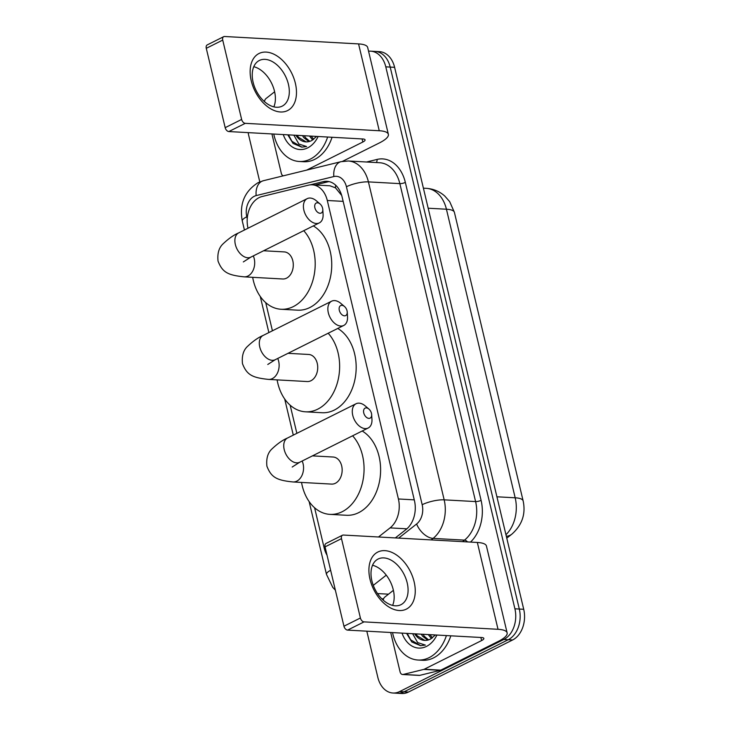 <?xml version="1.0" encoding="UTF-8"?>
<svg xmlns="http://www.w3.org/2000/svg" width="730" height="730" viewBox="0 0 730 730"><rect width="100%" height="100%" fill="white"/><g stroke="black" fill="none" stroke-linecap="round" stroke-linejoin="round"><path stroke-width="1.09" d="M378.496 536.988L390.085 527.89A23.935 17.274 -86.8 0 0 398.407 498.973L327.296 200.485A23.935 17.274 -86.8 0 0 312.166 184.809A23.935 17.274 -86.8 0 0 308.434 185.164L262.052 196.534A23.935 17.274 -86.8 0 0 259.113 197.62A23.935 17.274 -86.8 0 0 247.999 228.234M341.713 195.467L335.453 187.811L329.923 185.794L312.166 184.809M314.584 507.742L324.156 547.911A23.935 17.274 -86.8 0 0 327.031 555.192M265.72 302.64L272.427 330.79M290.148 405.187L296.864 433.346M368.568 51.228A23.935 17.274 93.2 0 1 370.657 51.173A23.935 17.274 93.2 0 1 385.787 66.841L514.905 608.811A23.935 17.274 93.2 0 1 503.8 639.489L399.62 691.575L404.028 691.821A23.935 17.274 93.2 0 1 397.357 693.254A23.935 17.274 93.2 0 0 404.028 691.821L508.217 639.736L404.028 691.821L408.444 692.058A23.935 17.274 93.2 0 1 401.765 693.5L392.95 693.016A23.935 17.274 93.2 0 1 377.821 677.34L366.816 631.167M514.905 608.811L519.313 609.048A23.935 17.274 93.2 0 1 508.217 639.736A23.935 17.274 93.2 0 0 519.313 609.048L390.203 67.087L519.313 609.048L523.72 609.294A23.935 17.274 93.2 0 1 512.624 639.973L408.444 692.058M370.657 51.173L375.074 51.41A23.935 17.274 93.2 0 1 390.203 67.087A23.935 17.274 93.2 0 0 375.074 51.41L379.481 51.657A23.935 17.274 93.2 0 1 394.611 67.333L523.72 609.294M259.789 181.889L248.702 135.379A23.935 17.274 93.2 0 1 248.182 132.632M399.62 691.575A23.935 17.274 93.2 0 1 392.95 693.016M395.332 537.919L406.108 529.46A23.935 17.274 -86.8 0 0 414.43 500.543L342.105 196.963A23.935 17.274 -86.8 0 0 326.976 181.296A23.935 17.274 -86.8 0 0 323.244 181.642L310.122 184.863M315.086 184.973L327.651 181.889A23.935 17.274 93.2 0 1 329.175 181.615M327.642 137.03A39.885 28.789 93.2 0 1 310.387 159.085A39.885 28.789 93.2 0 1 299.263 161.485A39.885 28.789 93.2 0 1 273.759 134.046M332.059 137.267A39.885 28.789 93.2 0 1 314.794 159.332A39.885 28.789 93.2 0 1 303.671 161.732L299.263 161.485M295.905 135.269A19.947 14.399 93.2 0 0 305.879 141.875A19.947 14.399 93.2 0 0 311.436 140.68A19.947 14.399 93.2 0 0 311.628 140.58L316.647 136.419M318.152 136.501A27.922 20.157 93.2 0 1 307.713 147.861A27.922 20.157 93.2 0 1 283.249 134.566M297.238 135.342L298.515 137.322L306.107 141.885M304.237 135.734L305.523 137.705L309.803 141.355M302.485 135.634L303.771 137.614L308.872 141.611M311.245 136.118L313.626 139.384M309.493 136.017L312.659 140.032M287.802 134.822L293.068 143.454L301.782 147.141L306.582 146.538L298.88 144.029L293.852 135.16M288.478 134.858L291.927 141.31L301.919 147.15M251.257 80.82A31.91 20.422 -116.6 0 1 266.176 52.095A31.91 20.422 -116.6 0 1 295.358 83.256A31.91 20.422 -116.6 0 1 280.439 111.982A31.91 20.422 -116.6 0 1 251.257 80.82M288.414 84.278A25.532 16.334 63.4 0 0 259.36 60.471A25.532 16.334 63.4 0 0 253.127 82.326A25.532 16.334 63.4 0 0 282.191 106.142A25.532 16.334 63.4 0 0 288.414 84.278M253.775 66.704A25.532 16.334 -116.6 0 1 274.498 91.241A25.532 16.334 -116.6 0 1 273.85 106.863M283.249 175.839A3.988 2.884 -86.8 0 1 281.315 173.348L271.925 133.946M342.516 161.357L379.372 142.934A31.91 8.413 166.6 0 0 388.36 134.32A31.91 8.413 166.6 0 0 379.253 130.743L245.28 123.334L228.828 131.555L362.801 138.974A7.975 2.108 -13.4 0 1 365.073 139.868A7.975 2.108 -13.4 0 1 362.828 142.021L306.646 170.108M388.36 134.32L367.674 47.486A31.91 8.413 166.6 0 0 358.567 43.909L224.594 36.5A3.988 2.555 63.4 0 0 223.699 36.673A3.988 2.555 63.4 0 0 222.723 40.086L206.28 48.317A3.988 2.555 -116.6 0 1 207.247 44.895L223.699 36.673M228.828 131.555A3.988 2.555 -116.6 0 1 225.178 127.659L241.63 119.437L222.723 40.086M241.63 119.437A3.988 2.555 63.4 0 0 245.28 123.334M225.178 127.659L206.28 48.317M274.626 91.779L266.03 98.532A3.988 2.884 -86.8 0 0 264.515 101.68M446.413 635.574A39.885 28.789 93.2 0 1 429.158 657.63A39.885 28.789 93.2 0 1 418.034 660.029A39.885 28.789 93.2 0 1 392.53 632.591M450.83 635.821A39.885 28.789 93.2 0 1 433.565 657.876A39.885 28.789 93.2 0 1 422.442 660.276L418.034 660.029M414.676 633.813A19.947 14.399 93.2 0 0 424.65 640.42A19.947 14.399 93.2 0 0 430.207 639.224A19.947 14.399 93.2 0 0 430.399 639.133L435.418 634.963M436.923 635.045A27.922 20.157 93.2 0 1 426.484 646.406A27.922 20.157 93.2 0 1 402.02 633.12M416.009 633.895L417.286 635.866L424.878 640.438M423.008 634.279L424.294 636.259L428.574 639.9M421.256 634.178L422.542 636.159L427.643 640.155M430.007 634.662L432.397 637.929M428.264 634.571L431.43 638.577M406.573 633.366L411.839 642.008L420.553 645.685L425.353 645.083L417.651 642.582L412.623 633.704M407.249 633.403L410.698 639.854L420.69 645.694M314.885 207.813A5.585 3.577 63.4 0 0 319.53 213.206A5.585 3.577 63.4 0 0 322.788 209.464A5.585 3.577 63.4 0 0 322.605 208.242A5.585 3.577 63.4 0 0 320.023 203.935A5.585 3.577 63.4 0 0 315.889 203.259A5.585 3.577 63.4 0 0 314.885 207.813M322.788 209.464L323.089 214.255A13.56 8.678 -116.6 0 1 319.329 222.896A13.56 8.678 -116.6 0 1 303.89 210.249A13.56 8.678 -116.6 0 1 307.202 198.642A13.56 8.678 -116.6 0 1 316.373 200.823L320.023 203.935M243.336 261.924L250.782 257.17A13.56 8.678 63.4 0 1 235.352 244.513A13.56 8.678 63.4 0 1 238.655 232.906C233.846 234.941 228.727 238.518 223.316 243.619C218.982 247.479 217.23 253.31 218.042 261.103C222.44 272.445 227.942 275.173 244.148 276.852L282.747 278.988A13.56 9.791 -86.8 0 0 286.525 278.176A13.56 9.791 -86.8 0 0 293.223 263.348A13.56 9.791 -86.8 0 0 284.244 251.905L263.594 250.764M303.735 230.698A43.873 31.673 93.2 0 1 314.639 272.098A43.873 31.673 93.2 0 1 293.305 306.618A43.873 31.673 93.2 0 1 281.068 309.255A43.873 31.673 93.2 0 1 252.671 277.327M313.316 225.908A43.873 31.673 93.2 0 1 331.694 267.344A43.873 31.673 93.2 0 1 309.839 307.531A43.873 31.673 93.2 0 1 297.612 310.177L281.068 309.255M339.322 310.369A5.585 3.577 63.4 0 0 343.967 315.762A5.585 3.577 63.4 0 0 347.224 312.02A5.585 3.577 63.4 0 0 347.042 310.798A5.585 3.577 63.4 0 0 344.46 306.481A5.585 3.577 63.4 0 0 340.326 305.806A5.585 3.577 63.4 0 0 339.322 310.369M347.224 312.02L347.516 316.811A13.56 8.678 -116.6 0 1 343.757 325.452A13.56 8.678 -116.6 0 1 328.327 312.805A13.56 8.678 -116.6 0 1 331.63 301.189A13.56 8.678 -116.6 0 1 340.8 303.379L344.46 306.481M267.764 364.48L275.219 359.717A13.56 8.678 63.4 0 1 259.78 347.069A13.56 8.678 63.4 0 1 263.092 335.462C258.274 337.497 253.164 341.074 247.753 346.175C243.418 350.035 241.657 355.866 242.479 363.659C246.868 375.001 252.379 377.729 268.585 379.408L307.175 381.544A13.56 9.791 -86.8 0 0 310.962 380.731A13.56 9.791 -86.8 0 0 317.659 365.903A13.56 9.791 -86.8 0 0 308.671 354.461L288.022 353.32M328.171 333.245A43.873 31.673 93.2 0 1 339.076 374.654A43.873 31.673 93.2 0 1 317.732 409.174A43.873 31.673 93.2 0 1 305.505 411.811A43.873 31.673 93.2 0 1 277.108 379.883M337.753 328.454A43.873 31.673 93.2 0 1 356.121 369.891A43.873 31.673 93.2 0 1 334.276 410.087A43.873 31.673 93.2 0 1 322.04 412.724L305.505 411.811M363.75 412.924A5.585 3.577 63.4 0 0 368.394 418.317A5.585 3.577 63.4 0 0 371.652 414.567A5.585 3.577 63.4 0 0 371.47 413.353A5.585 3.577 63.4 0 0 368.887 409.037A5.585 3.577 63.4 0 0 364.754 408.362A5.585 3.577 63.4 0 0 363.75 412.924M371.652 414.567L371.953 419.358A13.56 8.678 -116.6 0 1 368.194 428.008A13.56 8.678 -116.6 0 1 352.754 415.361A13.56 8.678 -116.6 0 1 356.067 403.745A13.56 8.678 -116.6 0 1 365.237 405.926L368.887 409.037M292.192 467.036L299.647 462.273A13.56 8.678 63.4 0 1 284.216 449.625A13.56 8.678 63.4 0 1 287.52 438.009C282.711 440.053 277.592 443.621 272.18 448.731C267.846 452.591 266.085 458.422 266.906 466.205C271.304 477.557 276.807 480.285 293.013 481.964L331.612 484.099A13.56 9.791 -86.8 0 0 335.389 483.278A13.56 9.791 -86.8 0 0 342.087 468.459A13.56 9.791 -86.8 0 0 333.108 457.016L312.458 455.876M352.599 435.801A43.873 31.673 93.2 0 1 363.504 477.21A43.873 31.673 93.2 0 1 342.169 511.73A43.873 31.673 93.2 0 1 329.933 514.367A43.873 31.673 93.2 0 1 301.536 482.439M362.18 431.01A43.873 31.673 93.2 0 1 380.558 472.447A43.873 31.673 93.2 0 1 358.704 512.642A43.873 31.673 93.2 0 1 346.476 515.28L329.933 514.367M370.028 579.364A31.91 20.422 -116.6 0 1 384.947 550.648A31.91 20.422 -116.6 0 1 414.129 581.81A31.91 20.422 -116.6 0 1 399.21 610.526A31.91 20.422 -116.6 0 1 370.028 579.364M407.185 582.832A25.532 16.334 63.4 0 0 378.131 559.016A25.532 16.334 63.4 0 0 371.899 580.879A25.532 16.334 63.4 0 0 400.962 604.686A25.532 16.334 63.4 0 0 407.185 582.832M372.546 565.257A25.532 16.334 -116.6 0 1 393.269 589.785A25.532 16.334 -116.6 0 1 392.621 605.407M423.774 669.41A3.988 2.884 -86.8 0 0 424.267 669.227L440.801 670.14A3.988 2.884 93.2 0 1 440.318 670.322L423.774 669.41L403.234 674.447A3.988 2.884 -86.8 0 1 402.604 674.502A3.988 2.884 -86.8 0 1 400.086 671.892L390.696 632.49M440.801 670.14L498.143 641.478A31.91 8.413 166.6 0 0 507.131 632.864A31.91 8.413 166.6 0 0 498.024 629.296L364.051 621.878L347.599 630.109L481.572 637.518A7.975 2.108 -13.4 0 1 483.844 638.412A7.975 2.108 -13.4 0 1 481.599 640.566L424.267 669.227M440.318 670.322L419.768 675.36A3.988 2.884 93.2 0 1 419.148 675.423L402.604 674.502M507.131 632.864L486.445 546.031A31.91 8.413 166.6 0 0 477.338 542.463L343.365 535.044A3.988 2.555 63.4 0 0 342.47 535.227A3.988 2.555 63.4 0 0 341.494 538.64L325.051 546.861A3.988 2.555 -116.6 0 1 326.018 543.448L342.47 535.227M347.599 630.109A3.988 2.555 -116.6 0 1 343.949 626.212L360.401 617.991L341.494 538.64M360.401 617.991A3.988 2.555 63.4 0 0 364.051 621.878M343.949 626.212L325.051 546.861M393.397 590.333L384.801 597.085A3.988 2.884 -86.8 0 0 383.286 600.224M335.453 187.811A23.935 16.179 -103.8 0 1 335.718 185.247M343.155 201.361L327.296 200.485M414.266 499.858L398.407 498.973M406.875 528.821L390.085 527.89M523.145 500.926A27.922 7.364 166.6 0 0 515.179 497.796L446.431 209.227A27.922 7.364 -13.4 0 1 454.407 212.357L523.145 500.926C525.901 513.957 522.133 525.034 511.849 534.168A27.922 16.316 -128.2 0 1 506.337 536.304M505.954 534.716A31.91 23.031 -86.8 0 0 515.179 497.796L496.92 496.792M428.172 208.223L446.431 209.227A31.91 23.031 -86.8 0 0 426.265 188.331L423.4 188.176M394.611 67.333L385.787 66.841M512.624 639.973L503.8 639.489M398.653 538.11L416.62 523.994A15.96 11.516 -86.8 0 0 422.177 504.713L346.431 186.761A15.96 11.516 -86.8 0 0 333.856 176.55L256.157 195.594A15.96 11.516 -86.8 0 0 254.204 196.324A15.96 11.516 -86.8 0 0 246.804 216.773L247.242 218.626M256.157 195.594A15.96 10.786 -103.8 0 1 263.393 180.712L258.091 182.664C244.459 191.333 239.194 204.135 242.305 221.081A15.96 4.207 -13.4 0 1 246.804 216.773M377.51 593.572L388.497 594.174M366.551 162.005L377.054 159.432A35.898 25.915 93.2 0 1 405.342 182.409L481.088 500.36A35.898 25.915 93.2 0 1 470.512 542.08M348.246 160.992A31.91 23.031 93.2 0 1 368.422 181.889L399.848 183.632A31.91 23.031 -86.8 0 0 379.673 162.735L348.246 160.992L341.083 161.668L263.393 180.712M381.763 598.783L382.63 598.828A31.91 23.031 -86.8 0 0 383.588 598.856M346.431 186.761A15.96 4.207 -13.4 0 1 368.422 181.889L444.168 499.84A31.91 23.031 93.2 0 1 433.063 538.393L464.49 540.127A31.91 23.031 -86.8 0 0 475.595 501.583L399.848 183.632A3.988 1.049 166.6 0 0 405.342 182.409M416.62 523.994A15.96 9.326 -128.2 0 0 433.063 538.393L431.138 539.908M386.27 575.158L373.276 585.369M462.565 541.642L464.49 540.127A3.988 2.327 51.8 0 1 467.501 541.915M422.177 504.713A15.96 4.207 -13.4 0 1 444.168 499.84L475.595 501.583A3.988 1.049 166.6 0 0 481.088 500.36M376.242 162.544A3.988 2.701 76.2 0 0 377.054 159.432M333.856 176.55A15.96 10.786 -103.8 0 1 341.083 161.668M309.128 501.556L326.483 574.41A15.96 4.207 -13.4 0 1 330.626 570.276M327.651 181.889L323.244 181.642M379.253 130.743L358.567 43.909M362.828 142.021L362.098 138.928M244.148 276.852A13.56 9.791 -86.8 0 0 247.935 276.04A13.56 9.791 -86.8 0 0 254.223 258.657A13.56 9.791 -86.8 0 0 253.301 255.911M268.585 379.408A13.56 9.791 -86.8 0 0 272.363 378.596A13.56 9.791 -86.8 0 0 278.65 361.204A13.56 9.791 -86.8 0 0 277.738 358.466M293.013 481.964A13.56 9.791 -86.8 0 0 296.8 481.143A13.56 9.791 -86.8 0 0 303.087 463.76A13.56 9.791 -86.8 0 0 302.165 461.013M498.024 629.296L477.338 542.463M481.599 640.566L480.869 637.482M403.234 674.447L419.768 675.36M454.407 212.357L449.68 201.644L444.762 196.032C439.496 191.379 433.328 188.814 426.265 188.331M511.849 534.168L506.775 538.156M326.483 574.41L332.77 587.404L335.371 590.187M242.305 221.081L244.44 230.014M260.263 296.453L268.868 332.57M284.691 399.009L293.296 435.126M250.782 257.17L319.329 222.896M238.655 232.906L307.202 198.642M275.219 359.717L343.757 325.452M263.092 335.462L331.63 301.189M299.647 462.273L368.194 428.008M287.52 438.009L356.067 403.745"/></g></svg>
